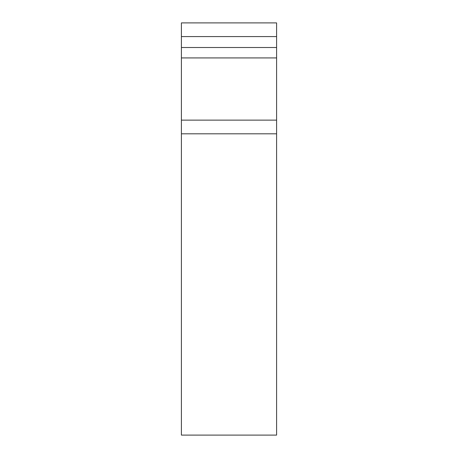 <?xml version="1.0" encoding="UTF-8"?>
<svg xmlns="http://www.w3.org/2000/svg" width="458" height="458" viewBox="0 0 458 458"><rect width="100%" height="100%" fill="white"/><g stroke="black" fill="none" stroke-linecap="round" stroke-linejoin="round"><path stroke-width="0.69" d="M181.402 36.577L181.402 435.1L276.598 435.1L276.598 22.9L181.402 22.9L181.402 36.577L276.598 36.577M181.402 120.128L276.598 120.128M181.402 47.506L276.598 47.506M276.598 133.805L181.402 133.805M181.402 57.931L276.598 57.931"/></g></svg>

